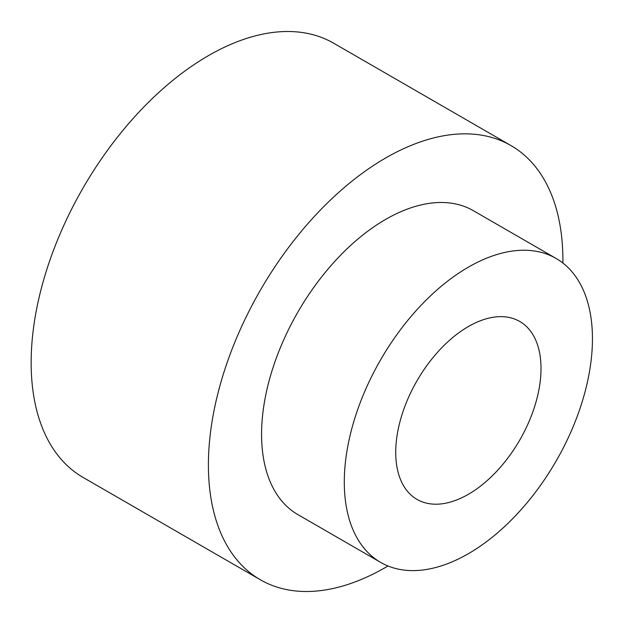 <?xml version="1.0" encoding="UTF-8"?>
<svg xmlns="http://www.w3.org/2000/svg" width="623" height="623" viewBox="0 0 623 623"><rect width="100%" height="100%" fill="white"/><g stroke="black" fill="none" stroke-linecap="round" stroke-linejoin="round"><path stroke-width="0.93" d="M387.989 565.972A250.672 144.723 -60 0 1 385.653 567.343A250.672 144.723 -60 0 1 260.321 579.756L83.069 477.42A250.672 144.723 -60 0 1 83.061 187.967A250.672 144.723 -60 0 1 333.733 43.244L510.992 145.58A250.672 144.723 -60 0 1 562.888 263.038M260.321 579.756A250.672 144.723 -60 0 1 260.321 290.302A250.672 144.723 -60 0 1 510.992 145.58M380.637 562.39L297.919 514.629A175.468 101.308 -60 0 1 297.919 312.014A175.468 101.308 -60 0 1 473.387 210.706L556.105 258.459A175.468 101.308 -60 0 1 583.003 399.07A175.468 101.308 -60 0 1 468.371 553.699A175.468 101.308 -60 0 1 380.637 562.39A175.468 101.308 -60 0 1 380.637 359.767A175.468 101.308 -60 0 1 556.105 258.459M468.371 326.545A102.733 59.317 120 0 0 395.73 452.368A102.733 59.317 120 0 0 417.005 499.397A102.733 59.317 120 0 0 519.738 440.079A102.733 59.317 120 0 0 519.738 321.452A102.733 59.317 120 0 0 468.371 326.545"/></g></svg>

